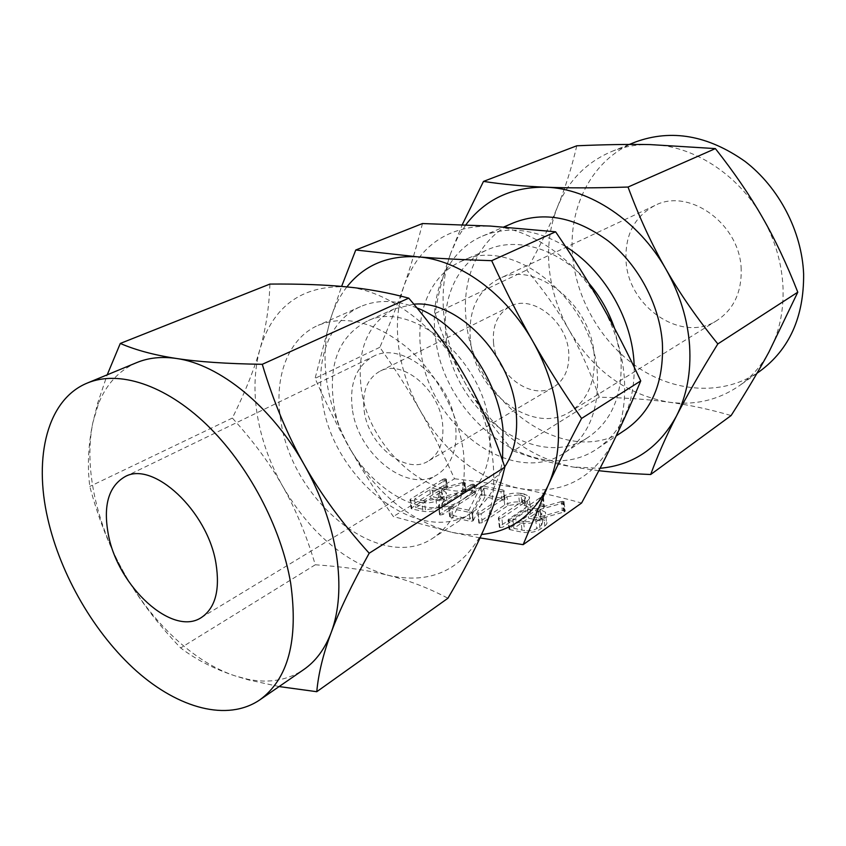 <?xml version="1.0" encoding="UTF-8"?>
<svg xmlns="http://www.w3.org/2000/svg" width="846" height="846" viewBox="0 0 846 846"><rect width="100%" height="100%" fill="white"/><g stroke="black" fill="none" stroke-linecap="round" stroke-linejoin="round"><path stroke-width="0.63" stroke-dasharray="4.23 3.17" d="M440.1 515.013L442.892 514.516L474.987 493.948L475.463 493.281L473.316 492.858L439.835 513.882L440.1 515.013L438.947 506.162L441.749 505.675L442.892 514.516M473.231 520.713L484.864 496.877L501.921 500.229L504.692 499.817L504.956 499.098L504.153 498.749L484.599 494.921L481.987 495.164L469.932 519.137L452.747 515.531L449.935 515.965L450.368 517.075L470.154 521.242L472.872 520.988L472.227 511.629L473.326 520.597M499.997 527.629L502.873 527.121L528.295 509.704C530.484 508.15 531.045 506.648 529.998 505.178L521.845 502.217C515.33 501.35 509.62 502.281 504.724 505.009L479.079 522.119L478.847 523.018L482.262 522.796L507.991 505.57L519.592 503.708L526.349 505.993L525.186 508.985L499.616 526.445L499.997 527.629L498.95 518.535L501.815 518.027L502.873 527.121M544.835 525.905C546.971 524.33 547.489 522.796 546.389 521.295L540.636 518.619L564.113 511.999L565.234 510.921L562.262 510.572L536.798 517.837L530.802 516.631L543.967 507.505L544.412 506.796L543.534 506.373L540.742 506.86L509.514 528.412L509.049 529.226L510.001 529.638L522.204 532.208C529.046 533.255 535 532.282 540.055 529.3L544.835 525.905L543.872 516.758C546.008 515.203 546.537 513.681 545.437 512.2L540.139 509.652L541.102 518.714M480.02 537.919L452.557 532.494L393.369 516.536C376.851 493.186 362.553 470.82 350.445 449.427C376.597 493.874 410.638 521.57 452.557 532.494L467.225 534.609L481.596 534.461M422.482 223.545C416.771 246.07 410.627 266.797 404.039 285.737C397.472 304.719 389.403 325.234 379.843 347.294C395.516 369.67 409.062 390.947 420.504 411.135C431.957 431.249 443.283 453.794 454.492 478.773L393.369 516.536M454.492 478.773C478.117 481.49 499.7 484.695 519.254 488.396C538.701 492.055 559.481 496.919 581.583 503.021M445.049 505.422C447.449 503.825 448.084 502.291 446.942 500.843L442.172 498.706L465.078 492.52L466.273 491.515L463.555 491.209L438.683 498.008L433.258 496.909L446.878 488.438L447.397 487.772L446.625 487.391L443.949 487.846L411.674 507.854L411.156 508.636L411.96 508.985L423 511.301C429.25 512.253 434.95 511.333 440.1 508.573L445.049 505.422L443.928 496.676C446.328 495.09 446.974 493.588 445.831 492.15L441.475 490.13L442.585 498.791M280.851 420.547C273.554 378.035 287.693 338.506 318.128 325.34C345.422 314.564 375.095 321.977 407.127 347.59C436.684 373.012 458.828 414.329 463.545 452.843C467.182 492.88 457.189 521.168 433.554 537.707C380.933 574.318 291.648 501.414 280.851 420.547M269.906 284.076C269.176 307.056 265.856 328.756 259.934 349.176C254.138 369.628 244.949 392.586 232.364 418.051C253.377 441.221 270.181 464.01 282.776 486.418C270.16 463.957 261.742 440.629 257.522 416.422C253.462 392.195 254.265 369.787 259.934 349.176C273.173 305.977 301.937 285.197 346.236 286.836C388.103 290.379 436.917 326.345 465.723 377.697C480.38 403.806 489.358 430.572 492.658 457.982C495.597 485.255 492.679 509.028 483.891 529.31C463.291 569.718 431.291 585.02 387.902 575.238C345.2 562.791 310.154 533.192 282.776 486.418C295.466 508.721 306.305 534.841 315.283 564.779C343.36 566.693 367.566 570.183 387.902 575.238C408.184 580.166 428.203 587.833 447.936 598.238M416.983 307.933C396.129 299.791 377.305 299.357 360.512 306.622C330.141 319.767 315.526 358.493 322.21 399.936C331.865 478.847 419.775 548.874 472.311 512.316C488.459 501.53 498.537 484.261 502.556 460.531M489.57 426.966C483.817 358.715 409.527 297.929 366.054 321.723C339.521 336.348 328.66 363.019 333.472 401.755C341.647 469.974 417.469 530.4 462.667 499.447C483.457 485.17 492.425 461.017 489.57 426.966M279.117 686.561L248.639 679.93L235.463 676.007C214.44 669.091 196.166 659.743 180.663 647.951C157.113 623.259 138.279 598.312 124.161 573.133C109.991 548.039 98.538 519.137 89.792 486.45C87.233 466.199 88.238 444.964 92.827 422.746L97.999 402.125L107.22 374.81M315.283 564.779L180.663 647.951M232.364 418.051L89.792 486.45M413.863 304.19L394.289 308.875C367.777 323.426 356.748 349.726 361.179 387.785C368.729 454.852 443.695 513.628 488.798 482.738L497.459 475.801L504.734 466.918M136.809 362.574C119.149 370.252 106.342 384.073 98.369 404.039L92.827 422.746C88.407 444.943 88.978 469.308 94.562 495.819C100.272 522.32 110.139 548.092 124.161 573.133C151.741 622.423 194.136 662.566 235.463 676.007L248.005 679.317C269.091 683.494 287.661 680.258 303.703 669.609M346.892 286.9C339.891 295.899 334.551 306.252 330.86 317.959C324.769 337.829 323.468 359.381 326.958 382.593C330.596 405.794 338.432 428.065 350.445 449.427C338.337 428.087 326.545 404.399 315.082 378.363L330.86 317.959L341.625 286.403M379.843 347.294L315.082 378.363M352.306 408.766C349.313 383.576 356.24 366.159 373.097 356.526C401.966 340.029 451.415 380.319 455.613 425.675C457.749 448.814 451.637 465.131 437.287 474.617C407.656 494.223 357.562 454.091 352.306 408.766M490.32 226.062C530.558 228.018 575.798 259.024 601.4 304.507C614.429 327.635 622.032 351.598 624.211 376.385C626.072 401.078 622.445 422.884 613.339 441.813C592.242 479.767 560.877 495.291 519.254 488.396C478.286 478.942 445.377 453.181 420.504 411.135C409.104 390.915 401.861 369.734 398.783 347.6C395.854 325.446 397.599 304.824 404.039 285.737C418.865 245.752 447.629 225.861 490.32 226.062M364.171 410.712C368.073 445.123 406.038 475.568 428.436 460.996C439.55 453.784 444.266 441.295 442.564 423.539C439.275 389.107 401.681 358.567 379.717 371.352C367.164 378.659 361.982 391.772 364.171 410.712M420.864 350.424C428.044 425.052 512.93 488.777 565.223 452.335C588.679 435.976 599.359 409.517 597.276 372.949C593.088 298.924 511.523 234.86 461.377 261.277C431.132 274.337 415.492 311.317 420.864 350.424M493.546 343.085C492.139 325.742 497.628 313.517 510.032 306.4C531.722 293.964 566.735 320.645 568.713 352.063C569.728 368.274 564.768 379.907 553.823 386.96C531.743 401.247 496.063 374.641 493.546 343.085M614.513 328.259L620.953 358.715C622.783 394.596 612.028 420.674 588.7 436.948C536.639 473.221 452.747 411.188 446.18 337.808C441.136 299.378 456.956 262.958 487.053 249.951C517.054 236.045 560.094 249.052 588.858 283.209M470.45 340.325C474.839 392.28 533.889 436.113 570.479 411.558C587.769 399.978 595.658 381.165 594.178 355.098C591.238 303.524 533.985 259.521 498.453 279.043C477.239 290.77 467.901 311.201 470.45 340.325M634.267 367.27C634.214 404.261 622.085 431.259 597.879 448.274C538.553 490.331 443.05 419.817 435.404 336.518C429.525 292.589 447.671 250.702 482.537 236.076C508.245 225.607 535.888 229.065 565.456 246.429M741.191 269.388C740.271 224.021 688.824 187.199 654.762 205.557C634.405 216.629 624.834 235.082 626.051 260.917C628.123 307.087 682.183 343.762 717.154 320.348C733.662 309.34 741.678 292.356 741.191 269.388M576.803 145.787C571.695 167.561 565.244 187.96 557.472 206.963C549.784 225.945 539.537 246.969 526.73 270.043C543.946 290.643 558.096 310.694 569.157 330.194C558.117 310.683 551.476 290.062 549.234 268.309C547.151 246.524 549.9 226.083 557.472 206.963C568.269 180.758 586.373 162.252 611.795 151.445C623.756 146.675 636.541 144.38 650.151 144.592C691.975 144.888 737.659 173.536 762.32 217.211C774.883 239.407 781.767 262.672 782.994 286.995C783.893 311.222 779.219 332.869 768.972 351.947C761.294 365.916 751.375 377.21 739.203 385.829C718.138 400.158 694.735 405.615 669.006 402.199C626.632 394.712 593.353 370.707 569.157 330.194C580.261 349.546 590.297 371.891 599.264 397.218C625.501 397.757 648.745 399.418 669.006 402.199C689.141 404.896 709.836 409.348 731.113 415.555M513.882 222.678C479.259 237.197 460.869 278.313 466.315 321.29C473.147 402.855 567.254 471.042 626.167 429.26M513.321 450.95C494.519 429.218 479.037 407.613 466.876 386.146C454.704 364.806 444.118 340.578 435.119 313.454C438.175 293.604 443.431 273.385 450.897 252.806C443.642 273.3 441.443 295.328 444.298 318.868C447.301 342.387 454.831 364.816 466.876 386.146C493.144 430.487 528.475 457.432 572.858 466.992C551.592 463.28 531.753 457.929 513.321 450.95L599.264 397.218M465.839 224.803L457.422 238.107L450.897 252.806L462.297 224.655M435.119 313.454L526.73 270.043M635.346 142.033C592.031 159.016 567.666 207.503 572.721 256.994C577.004 301.789 603.462 345.517 640.993 369.448C678.513 393.21 725.572 395.219 759.909 371.193M598.831 470.704L572.858 466.992L600.068 468.293M540.139 509.652L540.636 518.619M539.674 509.567L563.214 502.979L564.113 511.999M563.214 502.979L564.081 502.598L564.98 511.608M564.081 502.598L565.234 510.921M564.335 501.911L563.394 501.445L564.293 510.434M563.394 501.445L562.463 501.371L563.362 510.36M562.463 501.371L561.363 501.572L562.262 510.572M561.363 501.572L535.825 508.806L536.798 517.837M535.825 508.806L529.829 507.611L530.802 516.631M529.829 507.611L543.037 498.58L543.967 507.505M543.037 498.58L543.481 497.871L544.412 506.796M543.481 497.871L542.593 497.459L543.534 506.373M542.593 497.459L541.176 497.427L542.117 506.342M541.176 497.427L539.801 497.945L540.742 506.86M539.801 497.945L508.478 519.296L509.514 528.412M508.478 519.296L508.012 520.1L508.964 520.502L510.001 529.638M508.964 520.502L521.178 523.018L522.204 532.208M521.178 523.018C528.041 524.044 534.006 523.082 539.071 520.121L540.055 529.3M539.071 520.121L543.872 516.758M523.547 521.422L512.856 519.222L527.566 509.165L538.193 511.28L541.683 512.972L540.573 516.06L535.687 519.465C532.24 521.464 528.19 522.119 523.547 521.422L524.552 530.59L513.882 528.348L528.549 518.196L539.166 520.353L542.646 522.067L541.535 525.197L536.671 528.634C533.234 530.643 529.194 531.299 524.552 530.59M512.856 519.222L513.882 528.348M527.566 509.165L528.549 518.196M535.687 519.465L536.671 528.634M540.573 516.06L541.535 525.197M538.193 511.28L539.166 520.353M501.815 518.027L527.322 500.769L528.295 509.704M527.322 500.769C529.522 499.235 530.093 497.744 529.046 496.306L524.224 494.032L525.197 502.873M524.224 494.032L520.872 493.387L521.845 502.217M520.872 493.387C514.347 492.541 508.626 493.472 503.719 496.179L504.724 505.009M503.719 496.179L477.99 513.131L479.079 522.119M477.99 513.131L479.418 523.293M478.328 514.283L481.173 513.786L482.262 522.796M481.173 513.786L506.987 496.718L507.991 505.57M506.987 496.718L518.609 494.868L519.592 503.708M518.609 494.868L522.045 495.523L523.018 504.385M522.045 495.523L525.377 497.11L524.213 500.071L525.186 508.985M524.213 500.071L498.569 517.361L499.616 526.445M498.569 517.361L498.95 518.535M472.227 511.629L473.379 520.417M472.28 511.449L483.827 488.163L484.864 496.877M483.827 488.163L500.917 491.452L501.921 500.229M500.917 491.452L503.687 491.04L504.692 499.817M503.687 491.04L504.153 498.749M503.159 489.993L483.563 486.239L484.599 494.921M483.563 486.239L480.951 486.482L481.987 495.164M480.951 486.482L481.649 495.418M480.613 486.736L481.533 495.523M480.496 486.831L481.511 495.693M480.475 487.01L468.832 510.191L469.932 519.137M468.832 510.191L451.616 506.659L452.747 515.531M451.616 506.659L450.083 506.627L451.204 515.5M450.083 506.627L448.803 507.082L449.935 515.965M448.803 507.082L450.368 517.075M449.237 508.182L469.054 512.274L470.154 521.242M469.054 512.274L471.772 512.01L472.872 520.988M441.749 505.675L473.94 485.287L474.987 493.948M473.94 485.287L474.426 484.631L475.463 493.281M474.426 484.631L473.623 484.24L474.669 492.88M473.623 484.24L472.269 484.219L473.316 492.858M472.269 484.219L470.905 484.705L471.952 493.345M470.905 484.705L438.683 505.041L439.835 513.882M438.683 505.041L438.947 506.162M441.475 490.13L442.172 498.706M441.052 490.046L464.02 483.891L465.078 492.52M464.02 483.891L464.888 483.531L465.945 492.161M464.888 483.531L466.273 491.515M465.215 482.907L464.412 482.474L465.469 491.082M464.412 482.474L463.555 482.4L464.613 491.008M463.555 482.4L462.487 482.601L463.555 491.209M462.487 482.601L437.562 489.358L438.683 498.008M437.562 489.358L432.126 488.279L433.258 496.909M432.126 488.279L445.789 479.894L446.878 488.438M445.789 479.894L446.307 479.238L447.397 487.772M446.307 479.238L445.546 478.857L446.625 487.391M445.546 478.857L444.213 478.836L445.313 487.37M444.213 478.836L442.86 479.312L443.949 487.846M442.86 479.312L410.479 499.14L411.674 507.854M410.479 499.14L409.961 499.912L410.775 500.25L411.96 508.985M410.775 500.25L421.826 502.524L423 511.301M421.826 502.524C428.087 503.444 433.797 502.535 438.958 499.796L440.1 508.573M438.958 499.796L443.928 496.676M424.269 501.044L414.582 499.055L429.779 489.718L439.423 491.642L442.268 492.964L440.946 496.042L435.891 499.203L424.269 501.044L425.432 509.81L415.767 507.78L430.921 498.357L440.544 500.314L443.389 501.667L442.067 504.776L437.033 507.96L425.432 509.81M414.582 499.055L415.767 507.78M429.779 489.718L430.921 498.357M435.891 499.203L437.033 507.96M440.946 496.042L442.067 504.776M439.423 491.642L440.544 500.314M472.311 512.316L433.554 537.707M360.512 306.622L318.128 325.34M488.798 482.738L462.667 499.447M394.289 308.875L366.054 321.723M248.005 679.317L248.639 679.93M98.369 404.039L97.999 402.125M124.753 476.827L373.097 356.526M201.274 617.591L437.287 474.617M510.032 306.4L379.717 371.352M553.823 386.96L428.436 460.996M565.223 452.335L588.7 436.948M461.377 261.277L487.053 249.951M654.762 205.557L498.453 279.043M717.154 320.348L570.479 411.558M597.879 448.274L616.142 435.997M482.537 236.076L503.856 226.961M629.329 144.444L611.795 151.445M756.99 373.255L739.203 385.829M509.049 529.226L508.012 520.1M546.389 521.295L545.437 512.2M542.646 522.067L541.683 512.972M529.998 505.178L529.046 496.306M478.847 523.018L477.757 514.019M526.349 505.993L525.377 497.11M499.404 527.344L498.347 518.249M504.956 499.098L503.962 490.331M449.681 516.747L448.539 507.864M439.571 514.759L438.418 505.919M466.252 491.484L465.194 482.865M447.365 487.74L446.276 479.196M411.156 508.636L409.961 499.912M446.942 500.843L445.831 492.15M443.389 501.667L442.268 492.964"/><path stroke-width="1.27" d="M481.596 534.461C511.196 531.468 533.287 515.341 547.859 486.08C556.837 466.442 560.137 443.611 557.757 417.607C555.039 391.476 546.749 366.096 532.895 341.456C546.78 365.853 563.002 391.518 581.583 418.442L640.739 380.901C631.56 402.855 622.423 423.159 613.339 441.813C604.224 460.584 593.638 480.983 581.583 503.021L523.145 544.655L480.02 537.919M502.556 460.531L502.989 429.134C498.019 378.321 459.262 324.198 416.983 307.933M316.774 691.7L447.936 598.238C463.143 572.34 475.124 549.361 483.891 529.31C492.71 509.345 499.679 488.628 504.819 467.151C493.451 433.215 480.412 403.394 465.723 377.697C451.172 351.978 432.179 325.456 408.734 298.141C388.335 292.642 367.502 288.867 346.236 286.836C325.001 284.742 299.558 283.822 269.906 284.076L120.291 343.444C135.741 350.128 154.448 355.13 176.391 358.471C198.101 361.824 226.728 363.769 262.281 364.309C273.554 401.818 287.555 435.309 304.264 464.792C320.888 494.244 342.524 523.716 369.194 553.221C351.746 584.755 339.077 611.193 331.188 632.522C323.193 653.979 318.392 673.702 316.774 691.7L279.117 686.561M504.819 467.151L369.194 553.221M107.22 374.81L120.291 343.444M408.734 298.141L262.281 364.309M504.734 466.918C514.431 452.018 518.207 433.48 516.06 411.283C511.354 355.109 457.411 299.865 413.863 304.19M259.68 699.959L303.703 669.609C315.748 661.308 324.906 648.945 331.188 632.522C339.183 610.928 340.938 585.041 336.454 554.86C331.59 524.478 320.856 494.455 304.264 464.792C271.661 406.45 219.283 364.266 176.391 358.471C161.745 356.356 148.547 357.721 136.809 362.574L87.392 383.016C118.673 369.998 164.695 384.454 206.382 424.385C247.994 464.348 281.274 527.111 290.686 583.243C298.564 640.221 288.232 679.127 259.68 699.959C227.257 721.86 178.643 708.377 136.682 671.238C94.667 633.802 60.595 575.164 47.757 518.63C33.438 456.586 47.376 399.291 87.392 383.016M341.625 286.403L355.754 250.014L417.416 256.814C438.239 258.485 462.995 259.775 491.674 260.674C505.221 290.104 518.958 317.028 532.895 341.456C505.675 293.012 458.574 259.532 417.416 256.814C387.616 255.217 364.108 265.253 346.892 286.9M581.583 418.442C568.036 444.118 556.795 466.664 547.859 486.08L523.145 544.655M215.963 563.362C220.172 590.117 215.275 608.2 201.274 617.591C172.394 636.901 117.911 586.669 108.394 534.757C102.99 505.823 108.447 486.513 124.753 476.827C152.724 460.139 207.651 510.804 215.963 563.362M640.739 380.901C627.595 352.824 614.471 327.36 601.4 304.507C588.382 281.676 573.123 257.438 555.6 231.804L491.674 260.674M555.6 231.804L490.32 226.062L422.482 223.545L355.754 250.014M588.858 283.209C600.216 296.576 608.76 311.592 614.513 328.259M565.456 246.429C602.405 268.88 630.746 315.886 633.887 360.259L634.267 367.27M616.142 435.997L626.167 429.26C651.928 410.976 663.994 382.17 662.376 342.873C659.563 304.761 638.423 264.904 608.327 241.036C575.629 217.073 544.137 210.961 513.882 222.678L503.856 226.961M462.297 224.655L483.489 181.404C502.482 184.343 523.219 186.279 545.702 187.199C511.777 186.786 485.149 199.328 465.839 224.803M483.489 181.404L576.803 145.787C604.52 144.581 628.959 144.18 650.151 144.592L715.388 148.6L628.039 187.04C639.238 217.285 651.864 244.663 665.918 269.155C638.656 220.785 589.577 188.425 545.702 187.199C567.92 188.129 595.362 188.087 628.039 187.04M756.99 373.255L759.909 371.193C789.403 349.398 803.975 316.996 803.626 273.988C801.892 231.444 779.039 187.484 745.019 161.406C708.007 135.297 671.449 128.846 635.346 142.033L629.329 144.444M600.068 468.293C633.495 465.152 658.949 447.745 676.451 416.063C686.783 395.695 691.171 372.303 689.606 345.866C687.692 319.323 679.793 293.752 665.918 269.155C679.846 293.562 697.157 318.487 717.831 343.931C700.551 371.806 686.751 395.854 676.451 416.063C666.088 436.314 657.501 455.793 650.69 474.511L731.113 415.555C746.098 392.089 758.714 370.876 768.972 351.947L797.789 292.187C786.791 264.142 774.968 239.143 762.32 217.211C749.81 195.32 734.169 172.457 715.388 148.6M650.69 474.511C631.127 473.697 613.836 472.428 598.831 470.704M717.831 343.931L797.789 292.187"/></g></svg>
